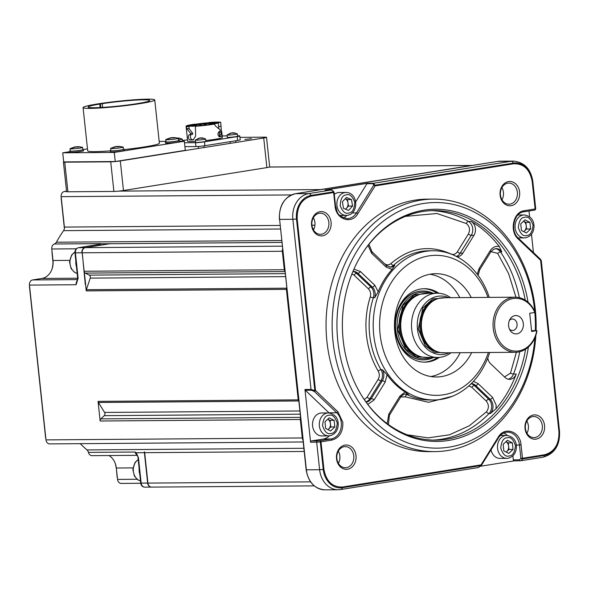 <?xml version="1.0" encoding="UTF-8"?>
<svg xmlns="http://www.w3.org/2000/svg" width="589" height="589" viewBox="0 0 589 589"><rect width="100%" height="100%" fill="white"/><g stroke="black" fill="none" stroke-linecap="round" stroke-linejoin="round"><path stroke-width="0.88" d="M166.01 141.706A6.884 0.493 -6.1 0 0 165.457 141.964A6.884 0.493 -6.1 0 0 166.79 142.111A6.884 0.493 -6.1 0 0 174.462 141.478A6.884 0.493 -6.1 0 0 179.152 140.499A6.884 0.493 -6.1 0 0 178.563 140.366M165.457 141.964L165.575 143.105A6.884 0.493 -6.1 0 0 166.908 143.252A6.884 0.493 -6.1 0 0 174.587 142.612A6.884 0.493 -6.1 0 0 179.277 141.64L179.152 140.499M227.067 134.984L227.31 137.274A5.168 0.368 -6.1 0 0 228.311 137.384A5.168 0.368 -6.1 0 0 234.069 136.906A5.168 0.368 -6.1 0 0 237.581 136.177L237.338 133.887A5.168 0.368 173.9 0 1 233.818 134.616A5.168 0.368 173.9 0 1 228.061 135.095A5.168 0.368 173.9 0 1 227.067 134.984A5.168 0.368 173.9 0 1 227.089 134.94L231.197 133.195M234.716 132.959A9.159 7.399 89.6 0 0 233.988 132.834L237.301 133.85A5.168 0.368 173.9 0 1 237.338 133.887M230.91 133.254L232.169 132.82A9.159 7.399 -90.4 0 1 232.935 132.812M233.988 132.834A9.159 7.399 89.6 0 0 232.898 132.82L234.245 133.232L231.904 132.974A9.159 7.399 89.6 0 0 230.181 133.681L229.452 133.688A9.159 7.399 -90.4 0 1 231.175 132.981M232.898 132.82L232.942 133.247M179.63 138.201A9.159 7.399 89.6 0 0 178.909 138.084L182.222 139.092A5.168 0.368 173.9 0 1 182.259 139.129A5.168 0.368 173.9 0 1 178.511 139.895M178.909 138.084A9.159 7.399 89.6 0 0 177.819 138.062L179.166 138.474L178.172 138.636M110.842 150.519A6.884 0.493 -6.1 0 0 110.298 150.777A6.884 0.493 -6.1 0 0 111.623 150.924A6.884 0.493 -6.1 0 0 119.302 150.283A6.884 0.493 -6.1 0 0 123.992 149.311A6.884 0.493 -6.1 0 0 123.395 149.179M110.298 150.777L110.415 151.91A6.884 0.493 -6.1 0 0 111.748 152.065A6.884 0.493 -6.1 0 0 119.427 151.425A6.884 0.493 -6.1 0 0 124.11 150.453L123.992 149.311M195.327 140.049L195.57 142.347A5.168 0.368 -6.1 0 0 196.571 142.457A5.168 0.368 -6.1 0 0 202.329 141.978A5.168 0.368 -6.1 0 0 205.848 141.25L205.598 138.952A5.168 0.368 173.9 0 1 202.086 139.681A5.168 0.368 173.9 0 1 196.328 140.167A5.168 0.368 173.9 0 1 195.327 140.049A5.168 0.368 173.9 0 1 195.357 140.013L199.465 138.26M202.977 138.025A9.159 7.399 89.6 0 0 202.255 137.9L205.568 138.916A5.168 0.368 173.9 0 1 205.598 138.952M199.178 138.327L200.429 137.892A9.159 7.399 -90.4 0 1 201.202 137.885M202.255 137.9A9.159 7.399 89.6 0 0 201.158 137.885L202.506 138.297L200.172 138.047A9.159 7.399 89.6 0 0 198.441 138.746L197.713 138.754A9.159 7.399 -90.4 0 1 199.435 138.047M201.158 137.885L201.21 138.312M70.268 150.828A6.884 0.493 -6.1 0 0 69.723 151.086A6.884 0.493 -6.1 0 0 71.048 151.233A6.884 0.493 -6.1 0 0 78.727 150.593A6.884 0.493 -6.1 0 0 83.417 149.621A6.884 0.493 -6.1 0 0 82.821 149.481M69.723 151.086L69.841 152.22A6.884 0.493 -6.1 0 0 71.173 152.374A6.884 0.493 -6.1 0 0 78.852 151.734A6.884 0.493 -6.1 0 0 83.535 150.755L83.417 149.621M219.498 136.825L219.719 136.81C217.577 135.485 217.393 133.74 219.16 131.575A17.449 1.252 -6.1 0 0 220.234 131.31L220.242 129.904L215.508 126.024L214.403 124.117A17.449 1.252 173.9 0 1 195.401 126.282L195.629 136.14L193.221 139.917L189.673 139.968C188.009 138.157 187.825 136.412 189.113 134.734A17.449 1.252 -6.1 0 0 190.299 134.741A17.449 1.252 -6.1 0 0 190.402 134.741L190.505 133.379L186.735 128.461L186.286 126.34A17.449 1.252 173.9 0 1 186.05 126.171A17.449 1.252 173.9 0 1 194.061 124.242L195.438 124.25A14.924 1.075 173.9 0 1 208.624 122.755L209.493 122.49A17.449 1.252 173.9 0 1 217.37 122.085A17.449 1.252 173.9 0 1 220.728 122.416L221.795 136.206A17.449 1.252 173.9 0 1 219.719 136.81L219.609 136.825M195.474 141.404A17.449 1.252 173.9 0 1 191.027 141.574A17.449 1.252 173.9 0 1 187.655 141.198L186.05 126.171M190.402 134.741L192.463 134.417L192.809 133.674L192.529 133.062L190.505 133.379M195.401 126.282L196.535 126.002A14.924 1.075 173.9 0 1 191.447 126.223A14.924 1.075 173.9 0 1 188.76 126.046L189.297 128.903L192.529 133.062M191.16 134.41C189.96 136.066 190.151 137.811 191.719 139.645L193.545 139.645M216.369 123.344A13.547 0.972 -6.1 0 0 214.315 123.263A13.547 0.972 -6.1 0 0 195.489 125.059A13.547 0.972 -6.1 0 0 190.512 126.112M211.782 124.25A14.232 1.023 -6.1 0 0 217.518 122.88A14.232 1.023 -6.1 0 0 210.185 122.689A14.232 1.023 -6.1 0 0 195.011 124.382A14.232 1.023 -6.1 0 0 189.29 125.899A14.232 1.023 -6.1 0 0 197.514 125.877A14.232 1.023 -6.1 0 0 211.782 124.25M209.978 124.493L208.999 124.522L209.404 124.014L211.179 124.191M200.451 125.575L199.465 125.597L199.877 125.089L201.652 125.266M204.869 124.868L203.882 124.89L203.927 125.288M210.236 124.36L211.341 124.183L209.956 124.529M205.826 125.067L207.026 124.92M200.709 125.442L201.813 125.266L200.4 125.641M205.127 124.735L206.224 124.559L204.589 125.214M195.6 125.81L196.557 125.722L195.739 125.729M204.42 124.404L205.524 124.227L203.882 124.89M237.603 140.476A6.427 0.464 -6.1 0 0 240.209 139.821L239.797 135.956A6.427 0.464 173.9 0 1 237.19 136.604L237.603 140.476L204.876 145.704L204.464 141.839L237.19 136.604M184.909 146.639L195.938 146.558A6.427 0.464 -6.1 0 0 204.876 145.704M182.406 140.543L187.508 139.851M239.797 135.956A6.427 0.464 173.9 0 0 238.552 135.816L237.544 135.823M227.163 135.897L222.186 135.941M204.464 141.839A6.427 0.464 173.9 0 1 195.526 142.685L184.497 142.766M221.7 131.406L222.347 137.487A17.449 1.252 173.9 0 1 205.767 140.521M220.728 122.416L218.217 122.696A14.924 1.075 173.9 0 1 218.232 122.733A14.924 1.075 173.9 0 1 212.806 124.146L214.403 124.117M188.76 126.046L186.286 126.34L188.833 126.782M218.917 136.589L221.795 136.206M219.439 136.383L221.788 132.289L219.233 132.113L219.174 131.568M221.133 126.23L218.629 126.554M219.52 135.61L219.233 132.113M201.813 125.266L202.189 125.464M206.224 124.559L206.761 124.897M210.641 123.852L209.537 124.029M201.114 124.934L200.01 125.111M205.524 124.227L206.062 124.566M174.477 137.568A15.815 9.247 80.9 0 1 174.602 137.576L178.239 138.216A6.31 0.456 173.9 0 1 178.342 138.282A6.31 0.456 173.9 0 1 174.042 139.181A6.31 0.456 173.9 0 1 167.004 139.762A6.31 0.456 173.9 0 1 165.781 139.63A6.31 0.456 173.9 0 1 165.87 139.541L170.228 137.907A16.05 9.387 -99.1 0 1 170.935 137.804L169.264 138.305A15.815 9.247 -99.1 0 1 169.684 138.29A15.815 9.247 -99.1 0 1 170.103 138.297L171.774 137.797A16.05 9.387 -99.1 0 1 173.056 138.017L174.197 137.833A16.05 9.387 80.9 0 0 172.916 137.612L172.96 137.995M170.943 137.833A16.05 9.387 80.9 0 1 171.966 137.627A16.05 9.387 80.9 0 1 172.076 137.62L171.966 137.627M172.098 137.826L173.807 137.583M119.317 146.374A15.815 9.247 80.9 0 1 119.442 146.381L123.079 147.029A6.31 0.456 173.9 0 1 123.175 147.095A6.31 0.456 173.9 0 1 118.882 147.986A6.31 0.456 173.9 0 1 111.844 148.575A6.31 0.456 173.9 0 1 110.622 148.435A6.31 0.456 173.9 0 1 110.703 148.354L115.069 146.72A16.05 9.387 -99.1 0 1 115.775 146.609L114.097 147.117A15.815 9.247 -99.1 0 1 114.516 147.095A15.815 9.247 -99.1 0 1 114.936 147.11L116.615 146.602A16.05 9.387 -99.1 0 1 117.888 146.83L119.03 146.646A16.05 9.387 80.9 0 0 117.756 146.425L117.793 146.801M115.783 146.646A16.05 9.387 80.9 0 1 116.799 146.44A16.05 9.387 80.9 0 1 116.916 146.433L116.799 146.44M116.939 146.639L118.639 146.389M351.935 273.914L354.063 275.166A2.297 1.068 133.6 0 1 356.544 273.34L357.891 273.325A2.297 1.068 133.6 0 0 360.372 271.5L374.795 285.238A2.297 1.068 133.6 0 1 372.314 287.064A9.181 7.421 -90.4 0 1 375.156 293.16A9.181 7.421 -90.4 0 1 374.707 297.732L378.197 291.798A74.604 60.277 -90.4 0 1 392.075 269.445L394.792 265.367A9.181 7.421 -90.4 0 1 390.433 267.163L386.31 265.411L371.887 251.672L368.964 244.273M374.707 297.732L373.352 297.747A74.604 60.277 89.6 0 0 369.656 334.935A74.604 60.277 89.6 0 0 381.039 369.715L382.394 369.701L387.061 374.744L385.154 382.158L374.103 399.96A2.297 0.832 -148.2 0 0 371.276 398.569A9.181 7.421 -90.4 0 1 366.078 402.11M78.742 146.683A15.815 9.247 80.9 0 1 78.867 146.69L82.504 147.338A6.31 0.456 173.9 0 1 82.6 147.405A6.31 0.456 173.9 0 1 78.308 148.295A6.31 0.456 173.9 0 1 71.269 148.884A6.31 0.456 173.9 0 1 70.047 148.745A6.31 0.456 173.9 0 1 70.128 148.656L74.494 147.022A16.05 9.387 -99.1 0 1 75.201 146.919L73.529 147.427A15.815 9.247 -99.1 0 1 73.942 147.405A15.815 9.247 -99.1 0 1 74.361 147.419L76.04 146.911A16.05 9.387 -99.1 0 1 77.314 147.14L78.455 146.956A16.05 9.387 80.9 0 0 77.181 146.727L77.218 147.11M75.208 146.956A16.05 9.387 80.9 0 1 76.224 146.749A16.05 9.387 80.9 0 1 76.342 146.735L76.224 146.749M76.364 146.941L78.065 146.698M139.151 468.424A12.627 10.204 89.6 0 0 139.77 474.189M526.838 421.017A10.558 8.533 -90.4 0 1 528.377 425.818A10.558 8.533 -90.4 0 1 526.934 433.209M501.894 187.596A10.558 8.533 -90.4 0 1 503.433 192.389A10.558 8.533 -90.4 0 1 501.99 199.789M313.363 217.709A10.558 8.533 -90.4 0 1 314.901 222.502A10.558 8.533 -90.4 0 1 313.458 229.901M338.314 451.13A10.558 8.533 -90.4 0 1 339.853 455.93A10.558 8.533 -90.4 0 1 338.403 463.322M542.307 425.707A10.558 8.533 -90.4 0 1 533.928 437.62A10.558 8.533 -90.4 0 1 525.395 428.409A10.558 8.533 -90.4 0 1 533.774 416.504A10.558 8.533 -90.4 0 1 542.307 425.707M517.363 192.286A10.558 8.533 -90.4 0 1 508.984 204.199A10.558 8.533 -90.4 0 1 500.444 194.988A10.558 8.533 -90.4 0 1 508.822 183.076A10.558 8.533 -90.4 0 1 517.363 192.286M251.437 138.636L244.847 139.497L251.437 138.636M328.839 222.399A10.558 8.533 -90.4 0 1 320.46 234.312A10.558 8.533 -90.4 0 1 311.92 225.101A10.558 8.533 -90.4 0 1 320.298 213.189A10.558 8.533 -90.4 0 1 328.839 222.399M75.834 260.883A12.627 10.204 89.6 0 0 76.445 266.648M353.783 455.827A10.558 8.533 -90.4 0 1 345.404 467.732A10.558 8.533 -90.4 0 1 336.864 458.529A10.558 8.533 -90.4 0 1 345.242 446.617A10.558 8.533 -90.4 0 1 353.783 455.827M544.545 425.501A12.163 9.829 -90.4 0 1 536.086 439.122A12.163 9.829 -90.4 0 1 525.049 428.608A12.163 9.829 -90.4 0 1 533.509 414.987A12.163 9.829 -90.4 0 1 544.545 425.501M519.601 192.073A12.163 9.829 -90.4 0 1 511.142 205.694A12.163 9.829 -90.4 0 1 500.105 195.187A12.163 9.829 -90.4 0 1 508.565 181.567A12.163 9.829 -90.4 0 1 519.601 192.073M331.07 222.186A12.163 9.829 -90.4 0 1 322.61 235.814A12.163 9.829 -90.4 0 1 311.581 225.3A12.163 9.829 -90.4 0 1 320.033 211.679A12.163 9.829 -90.4 0 1 331.07 222.186M356.014 455.614A12.163 9.829 -90.4 0 1 347.562 469.234A12.163 9.829 -90.4 0 1 336.525 458.721A12.163 9.829 -90.4 0 1 344.977 445.1A12.163 9.829 -90.4 0 1 356.014 455.614M334.302 194.355A11.478 9.277 -90.4 0 1 339.279 192.515L346.045 192.463C358.392 192.662 358.708 213.078 348.18 215.169L346.222 215.419A11.478 9.277 -90.4 0 1 336.937 205.406A11.478 9.277 -90.4 0 1 344.27 192.691A11.478 9.277 -90.4 0 1 346.045 192.463M90.043 108.383A36.039 2.584 173.9 0 1 83.078 107.603A36.039 2.584 173.9 0 1 107.61 102.501A36.039 2.584 173.9 0 1 147.78 99.158A36.039 2.584 173.9 0 1 154.752 99.939A36.039 2.584 173.9 0 1 130.221 105.041A36.039 2.584 173.9 0 1 90.043 108.383M83.078 107.603L87.702 150.858A36.039 2.584 -6.1 0 0 94.667 151.638A36.039 2.584 -6.1 0 0 110.305 150.85M329.141 412.948A14.688 11.868 89.6 0 0 329.008 412.823L305.316 390.257A1.149 0.928 -90.4 0 1 304.962 389.498L310.594 442.221L316.683 442.177A1.149 0.928 -90.4 0 1 317.478 440.889L311.39 440.933L323.346 439.026A14.688 11.868 89.6 0 0 329.31 435.853M329.766 435.786A11.478 9.277 -90.4 0 1 328.633 435.882L321.874 435.934A11.478 9.277 -90.4 0 1 312.59 425.921A11.478 9.277 -90.4 0 1 321.697 412.977L328.463 412.926C334.935 414.052 338.196 417.969 338.263 424.691C337.828 430.743 335.038 434.439 329.884 435.779L328.633 435.882A11.478 9.277 -90.4 0 1 319.356 425.876A11.478 9.277 -90.4 0 1 327.329 413.022A11.478 9.277 -90.4 0 1 328.463 412.926M535.865 335.34A126.252 102.015 -90.4 0 1 435.102 451.601L429.02 451.645A126.252 102.015 -90.4 0 1 326.932 341.554A126.252 102.015 -90.4 0 1 427.106 199.148L433.187 199.104A126.252 102.015 -90.4 0 1 535.276 309.203A126.252 102.015 -90.4 0 1 536.086 330.635M435.102 451.601A126.252 102.015 -90.4 0 1 333.013 341.51A126.252 102.015 -90.4 0 1 433.187 199.104M534.93 337.799A122.806 99.232 -90.4 0 1 437.826 448.133A122.806 99.232 -90.4 0 1 337.799 341.053A122.806 99.232 -90.4 0 1 423.16 203.536A122.806 99.232 -90.4 0 1 534.547 309.623A122.806 99.232 -90.4 0 1 534.746 311.559M100.785 107.507L100.41 104.054L101.588 103.76A30.989 2.223 173.9 0 1 143.738 99.806A30.989 2.223 173.9 0 1 149.731 100.476A30.989 2.223 173.9 0 1 128.638 104.864A30.989 2.223 173.9 0 1 94.093 107.735A30.989 2.223 173.9 0 1 88.1 107.065A30.989 2.223 173.9 0 1 99.747 104.054L100.123 107.544M178.342 138.282L178.585 140.565A6.31 0.456 173.9 0 1 174.285 141.456A6.31 0.456 173.9 0 1 167.247 142.037A6.31 0.456 173.9 0 1 166.024 141.905L165.781 139.63M123.175 147.095L123.418 149.37A6.31 0.456 173.9 0 1 119.125 150.269A6.31 0.456 173.9 0 1 112.087 150.85A6.31 0.456 173.9 0 1 110.865 150.718L110.622 148.435M525.226 300.125A114.774 92.738 89.6 0 0 433.953 210.575A114.774 92.738 89.6 0 0 422.659 211.517A114.774 92.738 89.6 0 0 361.116 255.39M528.385 347.068A116.099 93.806 -90.4 0 1 448.479 440.484A116.099 93.806 -90.4 0 1 362.441 396.817A116.099 93.806 -90.4 0 1 361.366 254.985A116.099 93.806 -90.4 0 1 423.874 210.192A116.099 93.806 -90.4 0 1 528.046 302.209M362.191 396.412A114.774 92.738 89.6 0 0 435.691 440.123A114.774 92.738 89.6 0 0 446.992 439.18A114.774 92.738 89.6 0 0 525.602 349.196M506.194 452.102L508.984 449.459L508.285 442.884L505.944 441.676A5.735 4.638 -90.4 0 1 508.638 446.167A5.735 4.638 -90.4 0 1 506.864 451.469A5.735 4.638 -90.4 0 1 506.098 452.05M471.303 383.594A9.181 7.421 -90.4 0 1 475.676 385.5A2.297 1.068 -46.4 0 0 478.158 383.675L492.581 397.413A2.297 1.068 133.6 0 1 490.1 399.239A9.181 7.421 -90.4 0 1 492.941 405.335A9.181 7.421 -90.4 0 1 490.357 413.566L496.034 408.788A114.774 92.738 89.6 0 0 516.229 374.044A9.181 7.421 -90.4 0 1 509.573 379.331A9.181 7.421 -90.4 0 1 504.994 377.416L490.571 363.685A9.181 7.421 -90.4 0 1 487.773 357.972M523.776 231.639L526.573 228.988L525.867 222.421L523.525 221.214A5.735 4.638 -90.4 0 1 526.22 225.705A5.735 4.638 -90.4 0 1 524.446 230.998A5.735 4.638 -90.4 0 1 523.68 231.587M345.64 209.213L348.504 206.076L347.429 199.583L345.272 198.677A5.735 4.638 -90.4 0 1 347.966 202.83A5.735 4.638 -90.4 0 1 348.025 203.227A5.735 4.638 -90.4 0 1 346.501 208.263A5.735 4.638 -90.4 0 1 345.448 209.132M327.999 429.624L330.79 426.973L330.09 420.406L327.749 419.199A5.735 4.638 -90.4 0 1 330.444 423.69A5.735 4.638 -90.4 0 1 328.669 428.983A5.735 4.638 -90.4 0 1 327.904 429.572M490.733 251.996L479.682 269.799A2.297 0.832 -148.2 0 0 479.085 268.577L490.136 250.774A2.297 0.832 31.8 0 1 490.733 251.996L493.516 249.287L496.071 248.61A9.181 7.421 -90.4 0 1 501.828 251.915L499.317 246.541A114.774 92.738 89.6 0 0 471.178 221.427A9.181 7.421 -90.4 0 1 475.404 228.569A9.181 7.421 -90.4 0 1 473.939 235.35L462.888 253.152A9.181 7.421 -90.4 0 1 457.071 256.73A9.181 7.421 -90.4 0 1 456.924 256.73M489.695 352.48A74.604 60.277 -90.4 0 1 441.382 399.349A74.604 60.277 -90.4 0 1 434.034 399.96A74.604 60.277 -90.4 0 1 373.713 334.905A74.604 60.277 -90.4 0 1 425.567 251.37A74.604 60.277 -90.4 0 1 432.908 250.759A74.604 60.277 -90.4 0 1 489.282 297.386M82.6 147.405L82.843 149.68A6.31 0.456 173.9 0 1 78.551 150.57A6.31 0.456 173.9 0 1 71.512 151.159A6.31 0.456 173.9 0 1 70.29 151.02L70.047 148.745M488.391 352.487A70.01 56.573 -90.4 0 1 443.598 394.777A70.01 56.573 -90.4 0 1 380.096 334.294A70.01 56.573 -90.4 0 1 428.755 255.898A70.01 56.573 -90.4 0 1 487.972 297.401M471.686 352.612A51.648 41.731 -90.4 0 1 436.567 376.982A51.648 41.731 -90.4 0 1 394.807 331.946A51.648 41.731 -90.4 0 1 435.786 273.694A51.648 41.731 -90.4 0 1 471.266 297.526M430.817 376.533A51.648 41.731 89.6 0 0 460.186 352.701M439.387 357.383A36.732 29.678 -90.4 0 1 424.956 362.154A36.732 29.678 -90.4 0 1 395.263 330.127A36.732 29.678 -90.4 0 1 424.404 288.698A36.732 29.678 -90.4 0 1 438.901 293.248M424.08 362.139A36.732 29.678 89.6 0 0 437.531 357.464M422.865 291.003A34.434 27.823 89.6 0 0 422.659 291.003A34.434 27.823 89.6 0 0 395.337 329.84A34.434 27.823 89.6 0 0 423.182 359.872A34.434 27.823 89.6 0 0 423.388 359.864M433.556 357.494A34.434 27.823 -90.4 0 1 423.587 359.864A34.434 27.823 -90.4 0 1 395.749 329.84A34.434 27.823 -90.4 0 1 423.064 291.003A34.434 27.823 -90.4 0 1 433.07 293.226M431.251 357.516A33.286 26.895 -90.4 0 1 397.339 329.685A33.286 26.895 -90.4 0 1 430.758 293.241M451.027 352.774A32.137 25.968 -90.4 0 1 440.852 357.199A32.137 25.968 -90.4 0 1 437.686 357.464L426.951 357.545A32.137 25.968 -90.4 0 1 417.395 355.373L416.519 354.946A31.681 25.592 -90.4 0 1 400.321 329.472A31.681 25.592 -90.4 0 1 416.07 296.024L416.938 295.597A32.137 25.968 -90.4 0 1 426.465 293.27L437.2 293.189A32.137 25.968 -90.4 0 1 450.607 297.681M417.395 355.373A32.137 25.968 -90.4 0 1 400.969 329.523A32.137 25.968 -90.4 0 1 416.938 295.597M437.686 357.464A32.137 25.968 -90.4 0 1 411.704 329.442A32.137 25.968 -90.4 0 1 434.034 293.455A32.137 25.968 -90.4 0 1 437.2 293.189M449.112 352.789A29.266 23.648 -90.4 0 1 444.01 354.328A29.266 23.648 -90.4 0 1 417.468 329.045A29.266 23.648 -90.4 0 1 437.811 296.274A29.266 23.648 -90.4 0 1 448.693 297.695M536.77 330.672A26.402 21.329 -90.4 0 1 514.992 351.096A26.402 21.329 -90.4 0 1 494.826 328.11A26.402 21.329 -90.4 0 1 509.485 299.558A26.402 21.329 -90.4 0 1 534.827 312.457L529.71 313.274L531.653 331.489L536.851 330.635L536.866 331.614A27.543 22.257 -90.4 0 1 515.508 352.281L443.826 352.826A27.543 22.257 -90.4 0 1 435.632 350.963L434.756 350.543A27.087 21.889 -90.4 0 1 420.907 328.758A27.087 21.889 -90.4 0 1 434.373 300.162L435.242 299.727A27.543 22.257 -90.4 0 1 443.407 297.732L515.088 297.195A27.543 22.257 -90.4 0 1 534.694 311.316L534.827 312.457A122.806 99.232 -90.4 0 1 535.327 330.643M435.632 350.963A27.543 22.257 -90.4 0 1 421.547 328.809A27.543 22.257 -90.4 0 1 435.242 299.727M515.508 352.281A27.543 22.257 -90.4 0 1 493.229 328.264A27.543 22.257 -90.4 0 1 515.088 297.195M508.616 325.908A9.181 7.421 89.6 0 0 510.14 330.385A9.181 7.421 89.6 0 0 518.857 333.205A9.181 7.421 89.6 0 0 523.326 323.56A9.181 7.421 89.6 0 0 517.864 315.866A9.181 7.421 89.6 0 0 510.052 319.172A9.181 7.421 89.6 0 0 508.616 325.908M509.478 329.141A5.735 4.638 89.6 0 0 512.504 330.495A5.735 4.638 89.6 0 0 517.054 324.024A5.735 4.638 89.6 0 0 512.415 319.017A5.735 4.638 89.6 0 0 509.411 320.423M536.851 330.635L531.565 330.672M437.045 293.189A36.732 29.678 89.6 0 0 423.52 288.72M459.773 297.614A51.648 41.731 89.6 0 0 430.044 274.224M78.867 146.69A15.815 9.247 80.9 0 1 78.904 146.69L77.181 146.727M399.879 396.176A2.297 0.832 31.8 0 1 400.476 397.398L389.425 415.208A2.297 0.832 31.8 0 0 388.828 413.986L399.879 396.176L405.173 391.994L408.611 394.674L407.257 394.682A74.604 60.277 89.6 0 0 429.977 399.99L434.034 399.96M407.095 434.756L428.115 437.877L449.473 434.8L469.381 425.744L486.455 411.821A2.297 1.045 44 0 0 489.003 413.574A9.181 7.421 89.6 0 0 491.587 405.342A9.181 7.421 89.6 0 0 488.745 399.246L490.1 399.239L475.676 385.5L474.322 385.515A9.181 7.421 89.6 0 0 471.141 383.756M504.515 376.967L510.494 373.102L516.384 352.251M515.971 297.209L508.631 273.671L497.698 253.41A2.297 0.861 -34 0 1 500.473 251.93A9.181 7.421 89.6 0 0 495.423 248.661M456.313 256.414A9.181 7.421 89.6 0 0 460.186 253.174L471.237 235.372A2.297 0.832 31.8 0 1 468.41 233.98C470.331 229.71 469.639 226.235 466.333 223.533L436.95 213.498L405.438 216.369M405.173 391.994A74.604 60.277 -90.4 0 1 387.061 374.744M119.442 146.381A15.815 9.247 80.9 0 1 119.479 146.389L117.756 146.425M174.602 137.576A15.815 9.247 80.9 0 1 174.646 137.576L172.916 137.612M102.25 103.76L102.641 107.404M330.606 430.964L325.658 428.417L324.951 421.842L329.199 417.822L334.147 420.377L334.846 426.944L330.606 430.964M330.09 420.406L334.147 420.377M330.79 426.973L334.846 426.944M100.41 104.054L99.747 104.054M348.555 210.428L343.475 208.315L342.4 201.813L346.406 197.433L351.486 199.546L352.561 206.047L348.555 210.428M347.429 199.583L351.486 199.546M348.504 206.076L352.561 206.047M526.382 232.979L521.434 230.432L520.735 223.857L524.976 219.837L529.923 222.384L530.63 228.959L526.382 232.979M525.867 222.421L529.923 222.384M526.573 228.988L530.63 228.959M508.8 453.442L503.853 450.894L503.146 444.32L507.394 440.3L512.342 442.854L513.048 449.422L508.8 453.442M508.285 442.884L512.342 442.854M508.984 449.459L513.048 449.422M304.962 389.498L311.044 389.454L314.828 390.566L296.495 219.042A21.116 17.066 -90.4 0 1 311.176 195.393A1.149 0.67 80.9 0 1 311.382 196.078C301.649 198.935 296.915 206.562 297.18 218.953L292.858 219.292L311.044 389.454A1.149 0.928 89.6 0 0 311.404 390.212L314.276 391.39L315.513 390.478A1.149 0.53 133.6 0 1 314.276 391.39L336.717 412.764A14.688 11.868 -90.4 0 1 341.267 422.519A14.688 11.868 -90.4 0 1 331.055 438.967L320.202 440.697A1.149 0.67 80.9 0 1 321.005 441.831L320.313 441.919L320.202 440.697L317.478 440.889M355.682 201.865L366.947 183.716A1.149 0.928 -90.4 0 1 367.558 183.282L373.647 183.231L374.898 185.218L513.439 163.087A21.116 17.066 -90.4 0 1 532.596 181.331L532.176 181.419C529.835 169.36 523.658 163.477 513.645 163.771A1.149 0.67 -99.1 0 0 513.439 163.087A4.594 2.687 -99.1 0 0 511.075 161.283L373.647 183.231A1.149 0.928 89.6 0 0 373.036 183.672L373.698 185.204L374.898 185.218A1.149 0.67 80.9 0 1 375.112 185.896A1.149 0.42 -148.2 0 0 373.698 185.204L356.5 212.909A14.688 11.868 -90.4 0 1 347.186 218.622C335.649 215.699 337.438 211.149 335.531 205.841L334.096 192.404L333.632 192.522A1.149 0.67 -99.1 0 0 333.426 191.837A1.149 0.493 -29 0 1 333.956 191.97L333.875 192.382M540.496 259.418L541.026 260.235L540.496 259.418L541.026 260.235L559.359 431.759L558.939 431.847L540.606 260.323A1.149 0.53 -46.4 0 0 540.724 259.491L541.298 260.831L540.606 260.323L518.165 238.95A1.149 0.53 -46.4 0 0 518.283 238.118L540.724 259.491M523.835 211.819L534.562 210.111A1.149 0.67 -99.1 0 0 534.628 210.104A1.149 0.67 -99.1 0 0 535.121 208.962L535.534 208.874A1.149 1.097 70.9 0 1 534.665 210.096M297.18 218.953L315.513 390.478L337.953 411.851L342.857 422.365C343.07 431.973 339.397 437.885 331.85 440.101A1.149 0.67 -99.1 0 0 331.055 438.967L323.346 439.026M124.021 149.577A36.039 2.584 -6.1 0 0 159.369 143.201L154.752 99.939M343.372 217.842A14.688 11.868 89.6 0 0 346.892 215.383M331.85 440.101L321.005 441.831L323.943 469.381C326.291 481.434 332.468 487.317 342.474 487.029L481.014 464.898A1.149 0.42 31.8 0 1 481.309 465.509L478.128 467.578L480.948 465.582A1.149 0.67 -99.1 0 0 481.014 464.898L498.206 437.193C504.412 426.016 520.197 431.303 521.051 444.842L519.461 444.997L520.897 458.426L519.417 459.803L513.328 459.854L512.901 455.798M480.948 465.582L342.415 487.714A21.116 17.066 -90.4 0 1 323.258 469.47L320.313 441.919L316.683 442.177L319.621 469.72L306.368 469.823L279.606 219.395L292.858 219.292A22.956 18.546 -90.4 0 1 308.813 193.59A4.594 2.687 80.9 0 1 311.176 195.393L333.426 191.837A4.594 2.687 -99.1 0 0 331.062 190.033A1.149 0.928 -90.4 0 1 331.474 190.085M311.39 440.933A1.149 0.928 89.6 0 0 310.594 442.221M87.489 148.862L83.277 149.54M69.789 151.69L62.743 152.816L114.273 152.426L184.328 141.235L179.233 141.279M165.973 141.375L159.185 141.426M367.558 183.282L324.981 190.085L331.062 190.033L308.813 193.59L295.56 193.693L497.823 161.386L511.075 161.283A22.956 18.546 -90.4 0 1 513.336 161.091C524.284 162.181 530.77 168.888 532.787 181.213L535.732 208.756L534.628 210.104L523.776 211.834A1.149 0.67 80.9 0 1 523.717 211.841M533.443 252.563L531.484 234.216M529.621 216.804L529.003 211.002M507.961 458.264A11.478 9.277 -90.4 0 1 506.834 458.36L500.068 458.411A11.478 9.277 -90.4 0 1 491.02 449.863M507.335 435.426A14.688 11.868 89.6 0 0 503.772 433.025M302.974 440.064A4.594 3.711 -90.4 0 1 302.29 437.951L300.316 419.486L100.145 421.002A2.297 1.855 -90.4 0 1 100.859 418.882L104.253 415.665A2.297 1.855 89.6 0 0 104.592 412.447L98.422 402.478L298.586 400.962L298.837 401.367M100.145 421.002L98.054 401.381L298.218 399.865L286.409 289.361L86.244 290.878A2.297 1.855 -90.4 0 1 86.369 289.7L90.242 278.126A2.297 1.855 89.6 0 0 89.233 275.122L85.272 273.082A2.297 1.855 89.6 0 1 84.293 271.897A2.297 1.855 89.6 0 1 84.146 271.257L82.173 252.791A4.594 3.711 -90.4 0 1 85.361 247.645L282.249 246.158M282.551 249.014A4.594 3.711 89.6 0 0 282.337 251.267L284.31 269.74A2.297 1.855 89.6 0 0 284.921 271.161M98.871 244.457A2.297 1.34 80.9 0 1 98.989 244.435L98.989 244.435A2.297 1.34 80.9 0 1 99.107 244.42L101.043 243.64L100.071 244.464M114.273 152.426L115.245 161.533L63.715 161.923L62.743 152.816M184.328 141.235L185.299 150.342L115.245 161.533M480.58 466.238L514.315 460.856M513.328 459.854A1.149 0.928 89.6 0 0 514.374 460.841L520.234 460.797M144.747 452.58L144.283 451.962A4.594 3.711 -90.4 0 1 144.408 452.676L136.214 452.742L135.087 452.028L138.452 457.756L136.214 452.742A2.297 1.414 136.8 0 0 136.265 453.861M286.688 287.719L286.534 288.183L86.369 289.7M281.851 242.418L109.929 243.721L85.361 247.645M109.929 243.721A4.594 3.711 89.6 0 0 110.511 243.574L110.239 243.574A4.594 3.711 -90.4 0 1 109.657 243.728A1.149 0.67 80.9 0 1 109.79 243.743M100.454 244.148A2.297 2.29 -9.2 0 1 101.47 243.787L109.657 243.728L85.088 247.652L78.602 247.697A2.297 1.34 -99.1 0 0 78.484 247.711A2.297 1.34 -99.1 0 0 78.285 247.763M63.413 162.034L66.572 191.631A6.884 0.493 -6.1 0 0 67.904 191.778L64.746 162.181A6.884 0.493 173.9 0 1 63.413 162.034A6.884 0.493 173.9 0 1 63.708 161.85M64.746 162.181L110.725 161.835L113.891 191.432A6.884 0.493 -6.1 0 0 118.75 191.116A6.884 0.493 173.9 0 0 123.462 190.519L120.303 160.922A6.884 0.493 173.9 0 1 110.725 161.835M120.303 160.922L263.725 138.01L266.883 167.607L123.462 190.519M239.944 137.355L265.183 137.163A6.884 0.493 173.9 0 1 266.515 137.311A6.884 0.493 173.9 0 1 263.725 138.01M67.904 191.778L113.891 191.432M472.172 165.48A4.594 3.711 89.6 0 0 471.855 165.465A4.594 3.711 89.6 0 0 471.406 165.502L320.63 189.584A4.594 3.711 89.6 0 0 319.886 189.798M266.883 167.607A6.884 0.493 173.9 0 0 269.534 167.033A6.884 0.493 -6.1 0 0 269.674 166.908L266.515 137.311M116.291 467.747L117.108 476.854A4.594 3.711 89.6 0 0 117.41 478.15M116.136 467.747A18.362 14.835 89.6 0 0 115.105 463.035M29.524 285.739A4.594 3.711 89.6 0 0 29.502 287.086L45.559 437.34A4.594 3.711 89.6 0 0 45.861 438.636M51.884 269.409A18.362 14.835 89.6 0 0 52.811 260.205L52.973 260.205M52.038 251.481A4.594 3.711 89.6 0 0 52.023 252.821L52.811 260.205M64.341 228.679A4.594 3.711 89.6 0 0 64.311 227.818L64.422 227.818M61.212 197.322A4.594 3.711 89.6 0 0 61.197 198.662L64.311 227.818M314.246 485.866L151.638 487.103A4.594 3.711 -90.4 0 1 147.927 483.098L144.673 452.676A4.594 3.711 89.6 0 0 144.548 451.954L144.283 451.962M137.289 455.326L92.009 455.665A4.594 3.711 -90.4 0 1 88.424 452.381A4.594 3.711 89.6 0 0 86.981 449.922A149.208 120.561 -90.4 0 1 80.222 443.672M300.316 419.486A2.297 1.855 -90.4 0 1 300.604 417.918M98.054 401.381A2.297 1.855 89.6 0 0 98.422 402.478M298.218 399.865A2.297 1.855 89.6 0 0 298.586 400.962M286.409 289.361A2.297 1.855 -90.4 0 1 286.534 288.183M86.244 290.878L85.574 284.664A4.594 3.711 -90.4 0 1 85.552 283.721L84.293 271.897M85.574 284.664L85.552 283.721M100.505 244.163L78.484 247.711C76.033 248.403 74.862 250.097 74.965 252.791L75.407 252.843L78.123 278.273L77.682 278.222L76.114 284.73A4.594 3.711 -90.4 0 1 77.505 280.519M78.123 278.273L76.114 284.73L29.45 285.083A4.594 3.711 -90.4 0 1 32.638 279.944L41.834 278.479A16.065 12.98 89.6 0 0 53.003 260.485L51.773 248.985A4.594 3.711 -90.4 0 1 54.387 243.993A4.594 3.711 89.6 0 0 56.367 242.219A149.208 120.561 -90.4 0 1 63.546 230.652A4.594 3.711 89.6 0 0 64.392 227.082L61.146 196.667A4.594 3.711 -90.4 0 1 64.334 191.528L66.528 191.175M140.742 483.267L121.253 483.414A4.594 3.711 -90.4 0 1 117.542 479.409L116.328 468.027A16.065 12.98 89.6 0 0 108.936 455.54M303.173 441.978L49.704 443.9A4.594 3.711 -90.4 0 1 45.994 439.895L29.45 285.083M190.49 134.726L192.426 134.417M195.526 142.685L195.938 146.558M189.673 139.968L191.719 139.645M189.297 128.903L186.735 128.461M505.531 435.499A11.478 9.277 -90.4 0 1 506.658 435.404C513.129 436.53 516.398 440.447 516.457 447.169C516.023 453.221 513.233 456.917 508.079 458.257L506.834 458.36A11.478 9.277 -90.4 0 1 497.55 448.354A11.478 9.277 -90.4 0 1 505.531 435.499M507.122 437.767C510.545 436.692 513.321 439.335 515.449 445.696C514.727 452.514 512.599 455.938 509.073 455.982C505.649 457.049 502.873 454.406 500.746 448.045C501.467 441.227 503.595 437.804 507.122 437.767M337.953 411.851A1.149 0.53 133.6 0 1 336.717 412.764L329.008 412.823M523.113 215.037A11.478 9.277 -90.4 0 1 524.239 214.941C530.711 216.06 533.98 219.984 534.039 226.706C533.605 232.758 530.814 236.454 525.66 237.794L524.416 237.897A11.478 9.277 -90.4 0 1 515.132 227.884A11.478 9.277 -90.4 0 1 523.113 215.037M524.703 217.304C528.127 216.229 530.903 218.872 533.038 225.234C532.316 232.051 530.188 235.475 526.654 235.512C523.231 236.587 520.455 233.943 518.327 227.582C519.049 220.765 521.177 217.341 524.703 217.304M345.993 194.93C349.343 193.56 352.266 195.953 354.755 202.115C354.423 208.977 352.494 212.585 348.975 212.931C345.625 214.3 342.702 211.907 340.214 205.745C340.545 198.883 342.474 195.276 345.993 194.93M328.927 415.289C332.351 414.214 335.126 416.857 337.254 423.219C336.533 430.036 334.405 433.46 330.878 433.504C327.455 434.572 324.679 431.928 322.544 425.567C323.265 418.75 325.393 415.326 328.927 415.289M167.004 139.762A16.065 12.98 -90.4 0 1 169.684 138.29M111.844 148.575A16.065 12.98 -90.4 0 1 114.516 147.095M492.581 397.413L496.137 405.033L496.034 408.788M374.795 285.238L378.197 291.798M382.394 369.701A9.181 7.421 -90.4 0 1 383.8 373.986A9.181 7.421 -90.4 0 1 382.327 380.766L371.276 398.569L369.929 398.584L380.98 380.774L382.327 380.766A2.297 0.832 31.8 0 1 385.154 382.158M381.039 369.715A2.297 0.795 -30.9 0 0 378.204 371.085C379.662 373.875 379.647 376.636 378.153 379.382A2.297 0.832 -148.2 0 0 380.98 380.774A9.181 7.421 -90.4 0 0 382.445 373.993A9.181 7.421 -90.4 0 0 381.039 369.715M354.063 275.166L368.486 288.904C370.503 291.091 371.099 293.756 370.275 296.908C366.373 309.269 365.099 322.05 366.461 335.237C367.919 348.408 371.836 360.358 378.204 371.085M71.269 148.884A16.065 12.98 -90.4 0 1 73.942 147.405M429.167 293.256L414.104 294.934L402.861 305.522L397.708 329.626L405.688 349.1L416.18 356.765L429.653 357.523M420.745 294.11A31.681 25.592 89.6 0 0 399.305 329.479A31.681 25.592 89.6 0 0 421.216 356.794M445.711 297.717L432.657 298.947L422.821 308.018L418.293 328.912L425.265 345.787L434.432 352.347L446.123 352.811M438.363 298.49A27.087 21.889 89.6 0 0 419.891 328.765A27.087 21.889 89.6 0 0 438.768 352.148M138.209 459.619A11.478 9.277 89.6 0 0 133.35 471.252A11.478 9.277 89.6 0 0 140.491 480.97M74.943 252.04A11.478 9.277 89.6 0 0 70.025 263.71A11.478 9.277 89.6 0 0 77.174 273.429L74.317 272.147L71.1 268.547L69.509 261.958L71.681 254.963L74.95 251.915M432.989 440.093A114.774 92.738 89.6 0 0 489.003 413.574L490.357 413.566M516.229 374.044L513.527 374.067A114.774 92.738 89.6 0 0 519.741 351.743M471.178 221.427L468.469 221.449A114.774 92.738 89.6 0 0 431.251 210.641M473.939 235.35L471.237 235.372A9.181 7.421 89.6 0 0 472.702 228.591A9.181 7.421 89.6 0 0 468.469 221.449A2.297 1.222 120.1 0 0 466.333 223.533M432.908 250.759L428.851 250.789A74.604 60.277 89.6 0 0 393.445 265.381L394.792 265.367M352.921 271.5A9.181 7.421 89.6 0 1 356.544 273.34L370.967 287.071L372.314 287.064L357.891 273.325A9.181 7.421 -90.4 0 0 353.312 271.419L352.951 271.433M368.486 288.904A2.297 1.068 133.6 0 1 370.967 287.071A9.181 7.421 -90.4 0 1 373.809 293.167A9.181 7.421 -90.4 0 1 373.352 297.747A2.297 0.508 -162.3 0 1 370.275 296.908M405.166 394.063A9.181 7.421 -90.4 0 1 407.257 394.682A2.297 1.252 116.2 0 0 405.225 396.824L428.527 402.294L452.286 396.309M400.476 397.398C402.346 394.947 404.128 393.82 405.814 394.019A9.181 7.421 -90.4 0 1 408.611 394.674M400.711 397.038L405.225 396.824M468.829 385.928L471.848 387.341A2.297 1.068 133.6 0 1 474.322 385.515L488.745 399.246A2.297 1.068 133.6 0 0 486.264 401.08C489.025 404.599 489.084 408.177 486.455 411.821M471.848 387.341L486.264 401.08M490.968 251.636L497.698 253.41M462.888 253.152L460.186 253.174A2.297 0.832 31.8 0 1 457.358 251.783C455.599 254.271 453.442 255.008 450.894 253.977A2.297 1.252 -63.8 0 0 450.887 254.006M389.785 267.126A9.181 7.421 89.6 0 0 393.445 265.381A2.297 1.09 47.5 0 1 390.986 263.541C388.74 265.337 386.502 265.308 384.278 263.46A2.297 1.068 -46.4 0 0 384.271 263.467L371.578 251.363M468.41 233.98L457.358 251.783M450.894 253.977C429.565 244.45 409.598 247.638 390.986 263.541M378.153 379.382L367.102 397.192A2.297 0.832 -148.2 0 0 369.929 398.584A9.181 7.421 89.6 0 1 365.902 401.867M367.102 397.192L364.289 399.585M473.453 381.348L478.158 383.675M510.494 373.102A2.297 0.582 -159.4 0 0 513.527 374.067A9.181 7.421 89.6 0 1 508.219 379.191M501.828 251.915L500.473 251.93A114.774 92.738 89.6 0 1 519.336 297.666M477.23 274.224L479.085 268.577M392.075 269.445L386.082 267.06A2.297 1.068 -46.4 0 0 386.31 265.411M386.082 267.06L371.659 253.322A2.297 1.068 -46.4 0 0 371.887 251.672M374.103 399.96L367.772 404.363M388.828 413.986L387.164 423.616M490.136 250.774C492.544 247.211 495.599 245.797 499.317 246.541M371.659 253.322L368.073 245.399M360.372 271.5L353.937 269.151M347.996 215.191A11.478 9.277 -90.4 0 1 346.222 215.419L339.905 215.464M525.543 237.801A11.478 9.277 -90.4 0 1 524.416 237.897L518.099 237.941M518.165 238.95C509.11 231.234 513.328 211.716 524.269 210.7A1.149 0.67 80.9 0 1 523.776 211.834C513.91 212.577 509.838 231.028 518.283 238.118M524.269 210.7L535.121 208.962L532.176 181.419M513.645 163.771L375.112 185.896L357.913 213.601A1.149 0.42 -148.2 0 0 356.5 212.909L352.193 212.938M357.913 213.601C351.714 224.784 335.921 219.498 335.067 205.951L335.531 205.841M335.067 205.951L333.632 192.522L311.382 196.078M305.316 390.257L311.404 390.212M323.943 469.381L319.621 469.72A22.956 18.546 -90.4 0 0 338.189 489.739L340.685 489.533A4.594 2.687 80.9 0 1 340.442 489.547A22.956 18.546 -90.4 0 1 338.189 489.739L324.929 489.842A22.956 18.546 -90.4 0 1 306.368 469.823L306.147 469.794C308.253 482.185 314.511 488.87 324.929 489.842M366.947 183.716L373.036 183.672M498.272 437.899A1.149 0.42 -148.2 0 0 498.508 437.804A1.149 0.42 -148.2 0 0 498.206 437.193M481.309 465.509L498.508 437.804C500.893 434.167 503.919 432.289 507.578 432.186A14.688 11.868 -90.4 0 1 519.461 444.997L516.325 445.019M521.051 444.842L522.487 458.279L520.897 458.426A1.149 0.626 -161.3 0 0 522.428 458.964A4.594 2.687 80.9 0 1 520.698 460.775A4.594 2.687 80.9 0 1 520.462 460.797A1.149 0.928 -90.4 0 1 519.417 459.803M544.737 454.723L522.487 458.279A1.149 0.67 80.9 0 1 522.428 458.964L544.678 455.407A1.149 0.67 -99.1 0 0 544.737 454.723C554.47 451.859 559.204 444.231 558.939 431.847M559.359 431.759A21.116 17.066 -90.4 0 1 544.678 455.407A4.594 2.687 -99.1 0 1 542.948 457.226C554.529 453.876 560.065 445.343 559.55 431.641L559.359 431.759M342.474 487.029A1.149 0.67 80.9 0 1 342.415 487.714A4.594 2.687 80.9 0 1 340.685 489.533L478.128 467.578M542.705 457.241A4.594 2.687 -99.1 0 0 542.948 457.226L520.698 460.775L514.263 460.856M300.206 414.177L104.253 415.665M104.592 412.447L299.86 410.967M285.503 276.646L90.242 278.126M89.233 275.122L285.186 273.642M284.966 271.573L85.272 273.082M84.146 271.257L284.31 269.74M82.173 252.791L282.337 251.267M85.228 247.674A1.149 0.67 -99.1 0 0 85.088 247.652A4.594 3.711 -90.4 0 0 81.9 252.791L75.407 252.843A4.594 3.711 89.6 0 1 78.602 247.697L99.107 244.42M306.147 469.794L279.606 219.395A22.956 18.546 -90.4 0 1 295.56 193.693A1.149 0.67 80.9 0 0 295.501 193.693L497.764 161.386A1.149 0.67 -99.1 0 0 497.705 161.401M500.083 161.195L497.764 161.386A1.149 0.67 -99.1 0 1 497.823 161.386A22.956 18.546 -90.4 0 1 500.083 161.195L513.336 161.091M300.545 417.365L100.859 418.882M82.246 252.777L85.309 284.664M304.189 451.469L144.408 452.676L147.655 483.098L140.719 483.098L138.01 457.705M140.719 483.098C141.146 485.756 142.531 487.11 144.879 487.147A4.594 3.711 89.6 0 1 141.161 483.149L138.452 457.756M137.016 454.848A4.594 3.711 -90.4 0 1 135.087 452.028L88.424 452.381M86.981 449.922L303.85 448.281M100.012 244.251A4.594 3.711 -90.4 0 1 101.043 243.64L54.387 243.993M56.367 242.219L281.645 240.511M314.018 228.753L312.877 228.76M280.416 229.011L63.546 230.652M64.392 227.082L280.033 225.447M311.934 225.212L314.916 225.189M320.63 189.584L118.75 191.116M269.534 167.033L471.406 165.502M310.565 481.861L147.655 483.098A4.594 3.711 -90.4 0 0 151.366 487.103L151.881 487.059M151.506 487.096A4.594 3.711 -90.4 0 1 151.366 487.103L144.879 487.147M137.068 479.262L117.542 479.409M132.952 467.902L116.328 468.027M45.994 439.895L302.29 437.951M77.682 279.606L32.638 279.944M77.682 278.207L41.834 278.479M69.627 260.36L53.003 260.485M51.773 248.985L76.342 248.801M61.146 196.667L291.437 194.922M66.564 191.506L64.334 191.528M230.27 143.355L230.093 141.677M235.946 142.45L235.762 140.771M182.48 141.25L182.259 139.129M198.53 148.428L198.324 146.447M204.206 147.522L204.03 145.836M218.232 122.733L218.843 128.446M506.658 435.404L500.341 435.455M524.239 214.941L517.922 214.992M422.659 291.003L423.064 291.003M423.182 359.872L423.587 359.864M479.682 269.799L478.113 275.409M389.425 415.208L388.409 424.522M325.091 190.07L331.18 190.026C331.445 189.614 332.373 190.262 333.956 191.97M140.499 480.999L137.635 479.689L134.425 476.089L132.827 469.499L135.006 462.505L138.201 459.501M559.55 431.641L541.298 260.831M535.732 208.756L532.787 181.213M279.385 219.366C278.958 205.451 284.332 196.888 295.501 193.693M74.965 252.791L77.682 278.222M471.855 165.465L269.6 166.996"/></g></svg>
